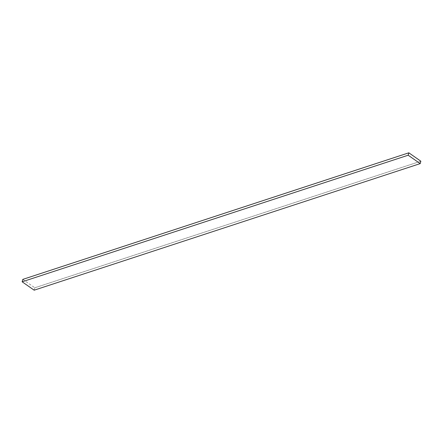 <?xml version="1.0" encoding="UTF-8"?>
<svg xmlns="http://www.w3.org/2000/svg" width="443" height="443" viewBox="0 0 443 443"><rect width="100%" height="100%" fill="white"/><g stroke="black" fill="none" stroke-linecap="round" stroke-linejoin="round"><path stroke-width="0.33" stroke-dasharray="2.21 1.66" d="M420.85 161.202L34.825 287.778L34.166 290.187L34.825 287.778L420.85 161.202M22.803 279.389L34.825 287.778L22.803 279.389"/><path stroke-width="0.66" d="M34.166 290.187L420.197 163.611L420.85 161.202L408.834 152.813L408.175 155.222L420.197 163.611L34.166 290.187L22.15 281.798L408.175 155.222L22.15 281.798L22.803 279.389L408.834 152.813L22.803 279.389L22.15 281.798L34.166 290.187M420.197 163.611L408.175 155.222L408.834 152.813L420.85 161.202L420.197 163.611"/></g></svg>
